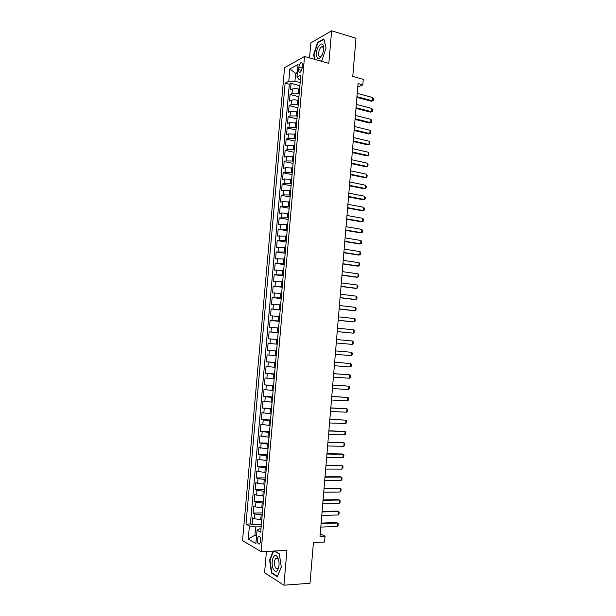 <?xml version="1.0" encoding="UTF-8"?>
<svg xmlns="http://www.w3.org/2000/svg" width="616" height="616" viewBox="0 0 616 616"><rect width="100%" height="100%" fill="white"/><g stroke="black" fill="none" stroke-linecap="round" stroke-linejoin="round"><path stroke-width="0.92" d="M260.676 541.118C260.66 537.483 259.89 535.905 258.381 536.405L257.349 539.223C257.365 542.858 258.127 544.428 259.652 543.943L260.676 541.118M266.435 551.428L264.572 572.78L283.93 585.2L309.994 583.283L313.429 542.55L324.563 542.034L325.055 536.151L320.228 533.833M284.577 67.66L242.535 540.632L261.13 551.697L304.535 56.487L284.577 67.66M304.535 56.487L328.821 63.348L331.624 30.8L310.841 42.889L309.532 57.904M331.624 30.8L355.986 38.238L352.768 76.399L363.278 79.325L362.816 84.869L358.058 83.568L320.02 536.367L325.055 536.151M299.576 89.297L298.567 89.035C296.003 88.465 293.955 88.481 292.415 89.066L290.49 90.028L291.075 83.353L299.892 85.663M299.184 93.771L298.175 93.517C295.611 92.954 293.555 92.962 292.022 93.532L290.09 94.479L298.922 96.727M290.09 94.479L289.505 101.163L291.43 100.246C292.962 99.692 295.018 99.692 297.582 100.239L298.591 100.493M297.605 111.712L290.444 111.442L288.519 112.312L289.112 105.621L297.952 107.8M296.619 122.946L289.451 122.661L287.533 123.485L288.119 116.778L296.974 118.896M295.634 134.196L288.457 133.895L286.54 134.665L287.133 127.951L296.003 130.007M294.64 145.461L287.464 145.145L285.555 145.861L286.147 139.147L295.025 141.133M293.655 156.741L286.471 156.41L284.561 157.08L285.154 150.35L294.048 152.268M292.662 168.037L285.478 167.691L283.568 168.314L284.161 161.569L293.062 163.433M291.668 179.356L284.476 178.987L282.575 179.564L283.168 172.811L292.084 174.605M290.675 190.691L283.483 190.305L281.581 190.829L282.174 184.069L291.099 185.793M289.674 202.033L282.482 201.632L280.58 202.11L281.181 195.341L290.121 196.997M288.681 213.398L281.481 212.982L279.579 213.405L280.18 206.63L289.135 208.223M287.68 224.786L280.473 224.347L278.578 224.725L279.179 217.933L288.149 219.458M286.679 236.182L277.577 236.051L278.178 229.252L287.156 230.715M285.678 247.601L276.576 247.401L277.177 240.594L286.171 241.988M284.669 259.028L275.575 258.766L276.176 251.944L285.177 253.276M283.668 270.478L274.567 270.147L275.167 263.317L284.184 264.58M282.659 281.951L273.558 281.55L274.166 274.705L283.191 275.899M281.651 293.432L272.549 292.962L273.158 286.109L282.197 287.241M280.642 304.935L271.541 304.396L272.149 297.536L281.196 298.591M279.633 316.447L270.532 315.846L271.132 308.97L280.203 309.964M278.617 327.981L269.515 327.312L270.124 320.428L279.202 321.352M277.6 339.539L268.499 338.792L269.107 331.901L278.201 332.755M276.592 351.105L267.483 350.288L268.091 343.389L277.2 344.175M267.483 350.288L276.592 351.035M276.184 355.74L267.075 354.893L266.466 361.808L275.591 362.485M275.167 367.329L266.058 366.42L265.45 373.342L274.582 373.95M274.143 378.94L265.042 377.962L264.426 384.892L273.573 385.431M273.127 390.567L264.018 389.52L263.402 396.458L272.565 396.927M272.103 402.217L262.994 401.093L262.377 408.046L271.556 408.447M271.079 413.875L261.969 412.682L261.353 419.65L270.54 419.981M270.054 425.556L260.945 424.293L260.329 431.269L269.531 431.531M269.023 437.252L259.913 435.92L259.298 442.904L268.514 443.097M267.999 448.972L258.889 447.562L258.266 454.554L267.498 454.677M266.967 460.706L257.858 459.228L257.234 466.227L266.474 466.281M265.935 472.457L258.651 471.633L256.826 470.901L256.202 477.916L265.457 477.9M264.903 484.222L257.611 483.383L255.794 482.598L255.17 489.628L264.433 489.535M263.864 496.003L256.572 495.148L254.755 494.309L254.131 501.347L263.409 501.185M262.832 507.807L255.532 506.937L253.715 506.044L253.099 513.09L262.385 512.858M298.929 67.113L298.714 69.623C298.621 71.726 299.091 72.603 300.123 72.257C301.185 71.479 301.863 69.985 302.156 67.775L302.379 65.242C302.464 63.155 301.994 62.278 300.978 62.624C299.907 63.402 299.222 64.896 298.929 67.113L302.133 67.991M260.984 528.844L259.313 528.898L257.065 530.176L260.691 532.162L300.831 74.952L296.966 76.969L298.845 79.194L300.423 79.618M257.065 530.176L255.894 543.481L248.256 539.031L249.411 525.979L245.976 524.101L285.123 83.168L288.788 81.25L289.874 68.946L298.067 64.441L296.966 76.969M262.208 514.899L254.909 514.014L253.099 513.09M261.792 519.635L260.73 519.665L261.145 514.93M263.248 503.087L255.948 502.217L254.131 501.347M264.279 491.291L256.988 490.444L255.17 489.628M265.319 479.51L258.027 478.686L256.202 477.916M266.351 467.752L259.067 466.943L257.234 466.227M267.382 456.009L258.266 454.554M268.407 444.282L259.298 442.904M269.438 432.578L260.329 431.269M270.463 420.882L261.353 419.65M271.487 409.209L262.377 408.046M272.511 397.559L263.402 396.458M273.535 385.916L264.426 384.892M274.551 374.297L265.45 373.342M275.568 362.693L266.466 361.808M277.2 344.159L276.161 344.075L276.569 339.447M278.216 332.601L277.177 332.509L277.585 327.881M279.225 321.059L278.193 320.959L278.594 316.339M280.241 309.54L279.202 309.425L279.61 304.812M281.25 298.029L280.218 297.905L280.619 293.308M282.259 286.54L281.227 286.409L281.627 281.812M283.268 275.067L282.236 274.929L282.636 270.339M284.269 263.61L283.245 263.463L283.645 258.882M285.277 252.167L284.245 252.021L284.646 247.44M286.278 240.748L285.254 240.587L285.655 236.02M287.279 229.345L286.255 229.175L286.656 224.609M288.28 217.949L287.256 217.779L287.657 213.221M289.274 206.583L288.257 206.399L288.658 201.848M290.275 195.226L289.25 195.033L289.651 190.49M291.268 183.884L290.252 183.691L290.652 179.156M292.261 172.565L291.245 172.357L291.645 167.829M293.255 161.261L292.238 161.046L292.639 156.526M294.248 149.973L293.231 149.75L293.632 145.237M295.233 138.7L294.225 138.469L294.617 133.965M296.227 127.443L295.21 127.204L295.611 122.707M297.212 116.201L296.204 115.962L296.596 111.465M298.198 104.982L297.189 104.728L297.582 100.239M291.075 83.353L289.32 84.261L250.412 523.954L252.06 524.847L261.361 524.547M260.73 519.665L254.493 518.741L252.683 517.794L252.06 524.847M268.091 343.389L276.161 344.075M269.107 331.901L277.177 332.509M270.124 320.428L278.193 320.959M271.132 308.97L279.202 309.425M272.149 297.536L280.218 297.905M273.158 286.109L281.227 286.409M274.166 274.705L282.236 274.929M275.167 263.317L283.245 263.463M276.176 251.944L284.245 252.021M277.177 240.594L285.254 240.587M278.178 229.252L286.255 229.175M279.179 217.933L287.256 217.779M280.18 206.63L282.082 206.168L288.257 206.399M281.181 195.341L283.083 194.833L289.25 195.033M282.174 184.069L284.084 183.514L290.252 183.691M283.168 172.811L285.077 172.203L291.245 172.357M284.161 161.569L286.078 160.915L292.238 161.046M285.154 150.35L287.071 149.649L293.231 149.75M286.147 139.147L288.065 138.392L294.225 138.469M287.133 127.951L289.058 127.15L295.21 127.204M288.119 116.778L290.044 115.931L296.204 115.962M289.112 105.621L291.037 104.72L297.189 104.728M297.243 73.789L295.634 73.358L294.941 81.204L288.788 81.25M300.161 82.582L294.941 81.204M283.93 585.2L286.925 550.388L261.13 551.697M357.757 87.095L362.816 84.869M297.366 72.434L295.634 73.358L289.874 68.946M256.626 535.173L254.924 535.242L256.541 536.151M261.169 526.734L255.655 526.919L254.924 535.242L248.256 539.031M289.32 84.261L285.123 83.168M250.412 523.954L245.976 524.101M249.411 525.979L255.655 526.919M320.705 61.053L321.968 60.383L326.08 47.863L323.824 38.877L317.571 42.465L313.59 54.762L314.691 59.359M273.165 551.089L269.6 559.982L271.479 573.049L277.308 576.73L281.281 567.028L279.294 553.745L274.543 551.02M314.014 54.886L313.59 54.762M318.125 42.627L317.571 42.465M272.218 573.003L271.479 573.049M270.031 559.959L269.6 559.982M357.226 93.386L372.796 97.544L373.465 98.868L373.335 100.5L371.425 101.255L356.887 97.42M372.796 97.544L372.526 100.816L356.949 96.697M373.335 100.5L371.425 101.255M323.623 49.388L323.562 46.67C322.784 40.371 316.778 46.1 316.331 53.415C317.024 60.614 319.211 60.499 322.884 53.053L323.623 49.388M323.639 49.126L323.577 48.51C323.292 46.962 322.645 46.377 321.652 46.77C320.066 47.832 319.05 49.95 318.618 53.115C318.503 55.933 319.165 57.134 320.597 56.718L321.976 55.355M315.115 59.483L313.975 54.716L317.833 42.797L323.893 39.324L326.056 47.94M322.029 60.191L320.505 60.999M277.855 557.796L277 556.417C273.558 552.005 270.324 563.132 273.296 569.053C275.668 572.788 277.531 571.941 278.886 566.512C279.302 563.247 278.956 560.337 277.855 557.796M278.686 560.314L277.778 558.573L275.86 558.258C274.22 560.506 274.02 563.494 275.244 567.213C276.007 568.745 276.846 569.176 277.77 568.506L278.933 566.204M281.273 566.982L277.454 576.307L271.802 572.741L269.985 560.083L273.596 551.066M274.159 551.035L279.333 554.015M356.302 104.412L371.887 108.447L372.565 109.756L372.426 111.388L370.516 112.143L355.971 108.408M371.887 108.447L371.617 111.719L356.025 107.715M355.378 115.446L370.986 119.365L371.664 120.651L371.525 122.291L369.615 123.038L355.039 119.419M370.986 119.365L370.709 122.646L355.101 118.757M354.446 126.496L370.077 130.299L370.755 131.57L370.624 133.21L368.707 133.957L354.115 130.446M370.077 130.299L369.8 133.58L354.169 129.814M353.522 137.561L369.169 141.249L369.846 142.496L369.715 144.144L367.798 144.883L353.191 141.488M369.169 141.249L368.892 144.537L353.238 140.887M352.591 148.641L368.26 152.214L368.945 153.446L368.807 155.093L366.89 155.833L352.26 152.537M368.26 152.214L367.983 155.501L352.306 151.975M351.659 159.744L367.344 163.194L368.037 164.41L367.898 166.05L365.981 166.79L351.328 163.61M367.344 163.194L367.074 166.489L351.374 163.078M350.72 170.855L366.435 174.189L367.121 175.383L366.99 177.038L365.072 177.77L350.396 174.698M366.435 174.189L366.158 177.485L350.442 174.197M349.788 181.989L365.519 185.2L366.212 186.379L366.073 188.034L364.156 188.758L349.465 185.809M365.519 185.2L365.25 188.504L349.503 185.331M348.849 193.139L364.61 196.227L365.296 197.39L365.165 199.045L363.24 199.769L348.533 196.928M364.61 196.227L364.333 199.538L348.571 196.481M347.909 204.296L363.694 207.269L364.387 208.416L364.249 210.071L362.331 210.795L347.593 208.062M363.694 207.269L363.417 210.587L347.632 207.654M346.97 215.477L362.77 218.326L363.471 219.458L363.332 221.113L361.407 221.837L346.662 219.211M362.77 218.326L362.501 221.645L346.692 218.834M346.03 226.673L361.854 229.398L362.555 230.515L362.416 232.17L360.491 232.886L345.722 230.384M361.854 229.398L361.577 232.725L345.753 230.037M345.091 237.884L360.938 240.494L361.638 241.588L361.5 243.251L359.575 243.959L344.783 241.564M360.938 240.494L360.66 243.82L344.806 241.256M344.151 249.118L360.014 251.597L360.714 252.675L360.576 254.339L358.651 255.047L343.844 252.768M360.014 251.597L359.736 254.932L343.867 252.483M343.204 260.36L359.09 262.724L359.798 263.779L359.659 265.442L357.734 266.15L342.896 263.987M359.09 262.724L358.812 266.058L342.92 263.733M342.257 271.618L358.166 273.858L358.874 274.898L358.735 276.569L356.81 277.269L341.957 275.221M358.166 273.858L357.888 277.2L341.972 275.005M341.31 282.898L357.241 285.015L357.95 286.032L357.811 287.703L355.886 288.411L341.01 286.471M357.241 285.015L356.964 288.365L341.025 286.286M340.363 294.194L356.317 296.18L357.026 297.189L356.887 298.86L354.955 299.561L340.063 297.736M356.317 296.18L356.033 299.538L340.078 297.582M339.408 305.505L355.386 307.369L356.102 308.354L355.963 310.033L354.031 310.726L339.116 309.016M355.386 307.369L355.109 310.733L339.123 308.901M338.461 316.832L354.454 318.572L355.17 319.542L355.032 321.221L354.177 321.937L353.099 321.906L338.169 320.32M354.454 318.572L354.177 321.937L338.176 320.228M337.506 328.174L353.522 329.791L354.246 330.738L354.1 332.424L353.245 333.164L337.214 331.631M353.522 329.791L353.245 333.164L337.221 331.577M352.591 341.025L353.315 341.957L353.176 343.643L352.314 344.398L336.267 342.966L352.314 344.398L352.591 341.025L336.552 339.531M335.597 350.912L351.659 352.283L352.383 353.191L352.244 354.878L351.382 355.655L335.312 354.323M351.382 355.655L351.659 352.283L335.597 350.904M350.442 366.928L350.727 363.548L334.642 362.27L350.727 363.548L351.451 364.441L351.305 366.127L350.442 366.928L334.349 365.719M333.68 373.712L349.788 374.828L350.512 375.706L350.373 377.392L349.511 378.216L333.395 377.138M349.511 378.216L349.788 374.828L333.687 373.642M332.725 385.139L348.849 386.132L349.58 386.987L349.441 388.681L348.571 389.528L332.432 388.573M348.571 389.528L348.849 386.132L332.732 385.038M331.762 396.581L347.909 397.451L348.641 398.283L348.502 399.977L347.632 400.847L331.47 400.015M347.632 400.847L347.909 397.451L331.77 396.45M330.8 408.038L346.97 408.785L347.701 409.602L347.563 411.296L346.692 412.189L330.507 411.48M346.692 412.189L346.97 408.785L330.815 407.877M329.837 419.519L346.03 420.135L346.762 420.928L346.623 422.63L345.745 423.538L329.545 422.961M345.745 423.538L346.03 420.135L329.853 419.319M328.867 431.015L345.091 431.5L345.822 432.278L345.684 433.98L344.806 434.911L328.574 434.465M344.806 434.911L345.091 431.5L328.89 430.777M327.905 442.527L344.144 442.881L344.883 443.643L344.737 445.345L343.859 446.3L327.612 445.976M343.859 446.3L344.144 442.881L343.081 442.588L327.92 442.257M326.934 454.054L343.197 454.277L343.936 455.024L343.797 456.726L342.912 457.703L326.642 457.511M342.912 457.703L343.197 454.277L342.134 453.969L326.957 453.746M325.964 465.596L342.25 465.696L342.997 466.42L342.85 468.129L341.965 469.123L325.671 469.061M341.965 469.123L342.25 465.696L341.187 465.357L325.995 465.257M324.994 477.154L341.303 477.13L342.049 477.831L341.903 479.548L341.018 480.565L324.701 480.626M341.018 480.565L341.303 477.13L340.24 476.761L325.025 476.784M324.016 488.734L340.355 488.58L341.102 489.258L340.956 490.975L340.07 492.015L323.723 492.215M340.07 492.015L340.355 488.58L339.293 488.188L324.055 488.334M323.046 500.331L339.401 500.046L340.147 500.708L340.009 502.425L339.116 503.488L322.753 503.811M339.116 503.488L339.401 500.046L338.346 499.63L323.084 499.892M322.068 511.942L338.446 511.526L339.2 512.173L339.054 513.89L338.161 514.976L321.775 515.43M338.161 514.976L338.446 511.526L337.391 511.088L322.106 511.473M321.09 523.577L337.491 523.023L338.246 523.654L338.107 525.379L337.206 526.48L320.797 527.065M337.206 526.48L337.491 523.023L336.444 522.561L321.136 523.069M261.769 507.83L262.185 503.11M262.809 496.019L263.225 491.298M263.848 484.23L264.256 479.517M264.88 472.449L265.296 467.744M265.912 460.691L266.328 455.994M266.944 448.956L267.359 444.259M267.975 437.229L268.384 432.548M269 425.525L269.415 420.843M270.031 413.837L270.439 409.163M271.055 402.163L271.464 397.505M272.079 390.513L272.488 385.855M273.104 378.879L273.512 374.228M274.12 367.259L274.528 362.616M275.144 355.655L275.552 351.02M298.175 93.517L298.567 89.035M292.022 93.532L292.415 89.066M254.493 518.741L254.909 514.014M255.532 506.937L255.948 502.217M256.572 495.148L256.988 490.444M257.611 483.383L258.027 478.686M258.651 471.633L259.067 466.943M259.683 459.906L260.098 455.216M260.722 448.186L261.13 443.512M261.754 436.49L262.162 431.816M262.786 424.817L263.194 420.143M263.81 413.151L264.226 408.493M264.841 401.509L265.25 396.85M265.866 389.882L266.274 385.231M266.89 378.27L267.298 373.627M267.914 366.674L268.322 362.046M268.938 355.101L269.346 350.473M269.954 343.543L270.362 338.923M270.971 332.001L271.379 327.389M271.995 320.482L272.395 315.877M273.004 308.97L273.412 304.373M274.02 297.482L274.428 292.893M275.036 286.009L275.437 281.427M276.045 274.551L276.445 269.977M277.054 263.117L277.462 258.543M278.062 251.69L278.463 247.124M279.071 240.286L279.471 235.728M280.072 228.898L280.473 224.347M281.081 217.525L281.481 212.982M282.082 206.168L282.482 201.632M283.083 194.833L283.483 190.305M284.084 183.514L284.476 178.987M285.077 172.203L285.478 167.691M286.078 160.915L286.471 156.41M287.071 149.649L287.464 145.145M288.065 138.392L288.457 133.895M289.058 127.15L289.451 122.661M290.044 115.931L290.444 111.442M291.037 104.72L291.43 100.246M301.509 70.386L298.714 69.623M259.482 536.359L258.381 536.405M302.04 62.917L300.978 62.624M323.577 48.51L323.562 46.67M323.646 47.347L321.652 46.77M277.778 558.573L277 556.417M278.009 558.135L275.86 558.258"/></g></svg>
